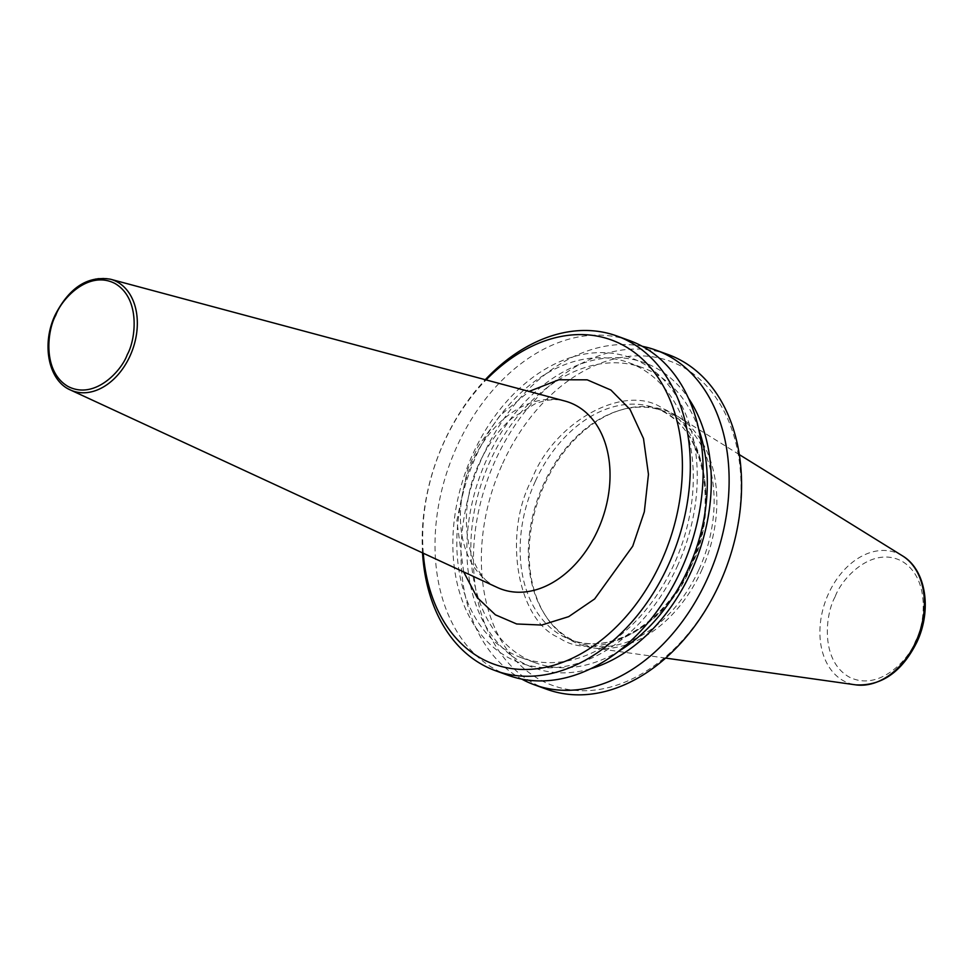 <?xml version="1.0" encoding="UTF-8"?>
<svg xmlns="http://www.w3.org/2000/svg" width="973" height="973" viewBox="0 0 973 973"><rect width="100%" height="100%" fill="white"/><g stroke="black" fill="none" stroke-linecap="round" stroke-linejoin="round"><path stroke-width="0.73" stroke-dasharray="4.87 3.65" d="M463.659 571.905L456.848 520.701L467.624 469.412L477.925 446.802L499.94 415.593L529.057 391.426M690.635 567.028C719.971 512.041 705.072 425.639 663.367 408.83C626.15 382.17 554.269 420.798 531.781 479.543C502.445 534.53 517.332 620.932 559.049 637.741C596.267 664.401 668.135 625.785 690.635 567.028M502.652 463.513A172.416 123.194 109.9 0 1 682.487 366.87A172.416 123.194 109.9 0 1 719.752 583.058A172.416 123.194 109.9 0 1 539.918 679.701A172.416 123.194 109.9 0 1 502.652 463.513M546.862 689.322A178.023 127.195 109.9 0 1 495.439 460.229A178.023 127.195 109.9 0 1 668.171 354.573M642.362 346.339A178.023 127.195 -70.1 0 0 482.973 455.717A178.023 127.195 -70.1 0 0 521.771 679.118M422.537 552.883A178.023 127.195 109.9 0 1 444.162 441.657A178.023 127.195 109.9 0 1 485.284 379.701M508.429 675.396A178.023 127.195 109.9 0 1 456.994 446.303A178.023 127.195 109.9 0 1 629.726 340.647M590.55 668.779A162.272 115.945 109.9 0 1 481.866 618.816A162.272 115.945 109.9 0 1 486.914 459.013A162.272 115.945 109.9 0 1 688.543 398.322M476.211 455.753A157.006 112.175 109.9 0 1 628.546 362.576A157.006 112.175 109.9 0 1 673.9 564.62A157.006 112.175 109.9 0 1 521.577 657.797A157.006 112.175 109.9 0 1 476.211 455.753M698.784 429.385A157.006 112.175 -70.1 0 0 642.557 367.66A157.006 112.175 -70.1 0 0 490.234 460.837A157.006 112.175 -70.1 0 0 535.588 662.881A157.006 112.175 -70.1 0 0 618.305 651.496M677.22 566.444A162.272 115.945 -70.1 0 0 642.144 362.978A162.272 115.945 -70.1 0 0 472.89 453.929A162.272 115.945 -70.1 0 0 507.967 657.407A162.272 115.945 -70.1 0 0 677.22 566.444M423.279 553.223A172.416 123.194 109.9 0 1 444.004 442.265A172.416 123.194 109.9 0 1 486.074 379.908M698.894 569.679A123.352 88.129 -70.1 0 0 663.258 410.947A123.352 88.129 -70.1 0 0 618.731 410.63A123.352 88.129 -70.1 0 0 543.566 484.153A123.352 88.129 -70.1 0 0 544.819 614.608A123.352 88.129 -70.1 0 0 579.203 642.898A123.352 88.129 -70.1 0 0 698.894 569.679M701.46 570.762A124.617 89.042 -70.1 0 0 677.451 416.225A124.617 89.042 -70.1 0 0 620.482 410.095A124.617 89.042 -70.1 0 0 544.552 484.359A124.617 89.042 -70.1 0 0 545.817 616.152A124.617 89.042 -70.1 0 0 593.494 647.933A124.617 89.042 -70.1 0 0 701.46 570.762M564.912 401.046A99.343 70.98 -70.1 0 0 472.671 461.311A99.343 70.98 -70.1 0 0 494.15 585.88A99.343 70.98 -70.1 0 0 497.349 587.497C470.068 579.166 453.345 516.055 479.458 462.832C488.008 444.43 498.894 429.531 512.126 418.11L535.126 403.771C546.485 399.477 556.41 398.565 564.912 401.046M68.499 389.005A59 42.155 109.9 0 1 55.741 315.021A59 42.155 109.9 0 1 110.521 279.227M535.381 481.185A123.352 88.129 109.9 0 1 655.072 407.979A123.352 88.129 109.9 0 1 690.708 566.724A123.352 88.129 109.9 0 1 571.029 639.93A123.352 88.129 109.9 0 1 535.381 481.185M835.102 596.85C825.773 612.905 819.521 659.718 848.906 676.892C879.008 692.484 909.378 658.94 915.484 641.11C924.824 625.067 931.076 578.242 901.691 561.068C871.577 545.476 841.207 579.02 835.102 596.85M902.458 555.838A69.387 49.574 -70.1 0 0 828.461 593.785A69.387 49.574 -70.1 0 0 855.705 684.858M663.258 410.947L655.072 407.979C702.579 422.683 720.835 502.482 689.93 566.529C665.435 622.55 610.57 655.802 571.029 639.93L579.203 642.898M628.546 362.576L642.557 367.66M618.731 410.63L620.482 410.095M739.346 454.622L677.451 416.225M544.819 614.608L545.817 616.152M665.617 658.089L593.494 647.933M521.577 657.797L535.588 662.881"/><path stroke-width="1.46" d="M655.705 350.061L668.171 354.573A178.023 127.195 109.9 0 1 719.594 583.666A178.023 127.195 109.9 0 1 546.862 689.322L534.408 684.81A178.023 127.195 -70.1 0 0 707.14 579.154A178.023 127.195 -70.1 0 0 655.705 350.061A178.023 127.195 -70.1 0 0 642.362 346.339M485.284 379.701A178.023 127.195 109.9 0 1 616.894 336.001A178.023 127.195 109.9 0 1 668.329 565.094A178.023 127.195 109.9 0 1 495.598 670.75A178.023 127.195 109.9 0 1 422.537 552.883M616.894 336.001L629.726 340.647A178.023 127.195 109.9 0 1 681.161 569.74A178.023 127.195 109.9 0 1 508.429 675.396L495.598 670.75M688.543 398.322A162.272 115.945 109.9 0 1 691.244 571.528A162.272 115.945 109.9 0 1 590.55 668.779M618.305 651.496A157.006 112.175 -70.1 0 0 687.911 569.692A157.006 112.175 -70.1 0 0 698.784 429.385M486.074 379.908A172.416 123.194 109.9 0 1 646.364 363.002A172.416 123.194 109.9 0 1 661.105 561.81A172.416 123.194 109.9 0 1 521.285 669.424A172.416 123.194 109.9 0 1 423.279 553.223M521.771 679.118A178.023 127.195 -70.1 0 0 534.408 684.81M110.521 279.227C87.777 275.602 69.326 287.485 55.206 314.899C41.28 343.943 48.273 380.589 70.397 389.966L497.349 587.497A99.343 70.98 -70.1 0 0 597.763 530.2A99.343 70.98 -70.1 0 0 576.296 405.632A99.343 70.98 -70.1 0 0 564.912 401.046L110.521 279.227A59 42.155 109.9 0 1 117.283 281.951A59 42.155 109.9 0 1 130.041 355.936A59 42.155 109.9 0 1 70.397 389.966A59 42.155 109.9 0 1 68.499 389.005M529.057 391.426L558.879 379.762L587.169 379.823L610.898 390.039L630.066 409.475L643.494 438.531L648.456 474.35L644.321 511.81L632.73 546.181L594.649 598.942L568.706 616.639L541.693 625.055L516.675 623.973L495.391 614.814L477.171 597.531L463.659 571.905M127.244 354.646C121.807 370.506 94.807 400.329 68.037 386.463C41.912 371.2 47.47 329.567 55.765 315.288C61.202 299.441 88.202 269.618 114.972 283.484C141.097 298.747 135.539 340.38 127.244 354.646M902.458 555.838C926.174 569.825 932.073 610.156 916.907 642.095C901.971 671.917 881.574 686.172 855.705 684.858A69.387 49.574 -70.1 0 0 915.824 641.888A69.387 49.574 -70.1 0 0 902.458 555.838L739.346 454.622M855.705 684.858L665.617 658.089"/></g></svg>
